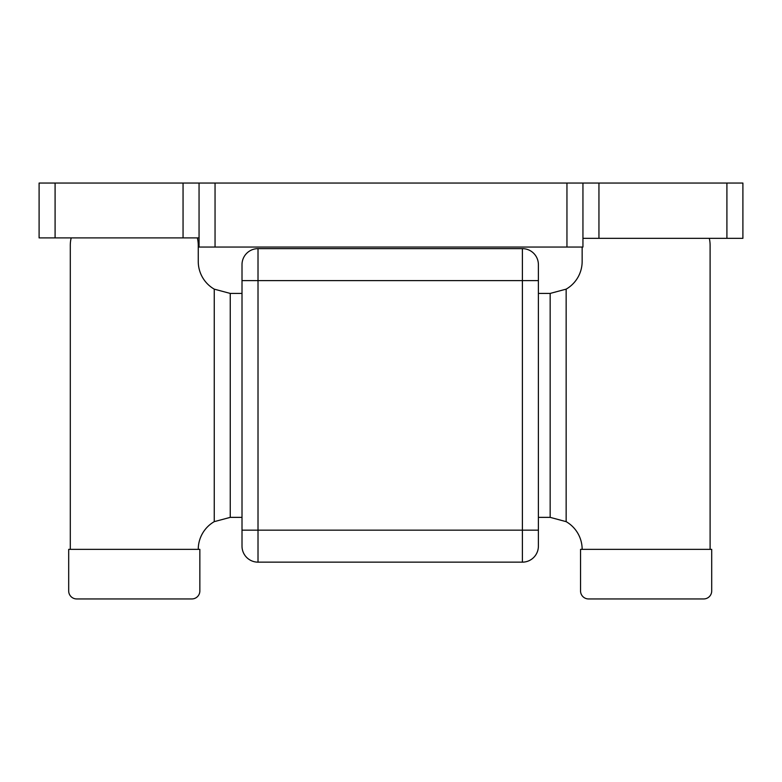 <?xml version="1.0" encoding="UTF-8"?>
<svg xmlns="http://www.w3.org/2000/svg" width="782" height="782" viewBox="0 0 782 782"><rect width="100%" height="100%" fill="white"/><g stroke="black" fill="none" stroke-linecap="round" stroke-linejoin="round"><path stroke-width="1.17" d="M55.092 183.056L39.1 183.056L39.1 237.894L55.092 237.894L55.092 183.056L183.056 183.056L183.056 237.894L55.092 237.894M726.908 183.056L726.908 238.334L742.9 238.334L742.9 183.056L183.056 183.056M199.058 237.894L183.056 237.894M199.058 183.056L199.058 247.044L215.05 247.044L215.05 183.056M566.95 183.056L566.95 247.044L215.05 247.044M566.95 247.044L582.942 247.044L582.942 183.056M726.908 238.334L582.942 238.334M582.15 549.355A31.994 31.994 0 0 0 566.148 521.653L566.148 289.144A31.994 31.994 0 0 0 582.15 261.432L582.15 247.044M709.313 238.334A31.994 31.994 0 0 1 710.105 245.44L710.105 549.355M70.292 549.355L70.292 245.44A31.994 31.994 0 0 1 71.191 237.894M197.347 237.894A31.994 31.994 0 0 1 198.257 245.44L198.257 261.432A31.994 31.994 0 0 0 214.248 289.144L214.248 521.653A31.994 31.994 0 0 0 198.257 549.355M566.148 289.144L550.157 293.426L538.387 293.426M566.148 521.653L550.157 517.361L550.157 293.426M711.708 549.355L580.547 549.355L580.547 590.948A7.996 7.996 0 0 0 588.543 598.944L703.712 598.944A7.996 7.996 0 0 0 711.708 590.948L711.708 549.355M199.85 549.355L68.689 549.355L68.689 590.948A7.996 7.996 0 0 0 76.685 598.944L191.854 598.944A7.996 7.996 0 0 0 199.85 590.948L199.85 549.355M214.248 521.653L230.25 517.361L242.009 517.361M214.248 289.144L230.25 293.426L230.25 517.361M538.387 517.361L550.157 517.361M242.009 293.426L230.25 293.426M242.009 546.159A15.992 15.992 0 0 0 258.011 562.15L258.011 248.637A15.992 15.992 0 0 0 242.009 264.639L242.009 546.159A15.992 15.992 0 0 0 258.011 562.15L522.396 562.15A15.992 15.992 0 0 0 538.387 546.159L538.387 264.639A15.992 15.992 0 0 0 522.396 248.637A15.992 15.992 0 0 1 538.387 264.639M258.011 248.637L522.396 248.637L522.396 280.63L538.387 280.63M598.944 183.056L598.944 238.334M242.009 280.63L522.396 280.63L522.396 530.157L538.387 530.157M242.009 530.157L522.396 530.157L522.396 562.15"/></g></svg>
